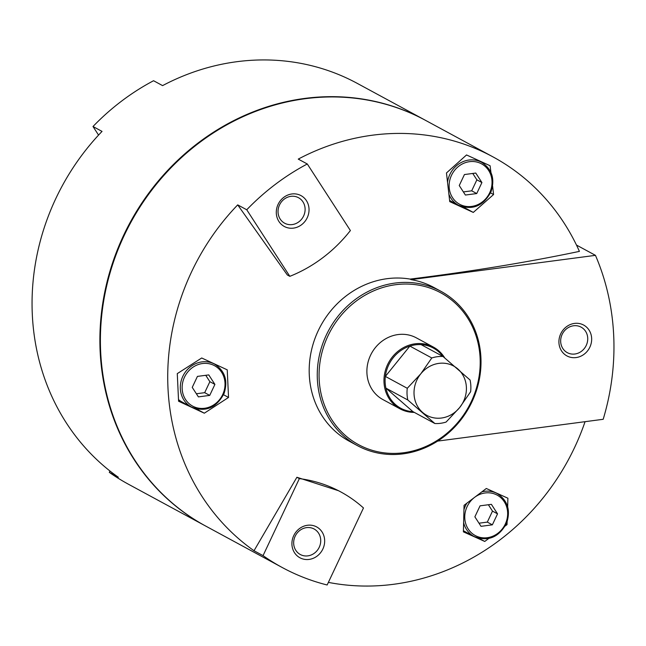 <?xml version="1.0" encoding="UTF-8"?>
<svg xmlns="http://www.w3.org/2000/svg" width="646" height="646" viewBox="0 0 646 646"><rect width="100%" height="100%" fill="white"/><g stroke="black" fill="none" stroke-linecap="round" stroke-linejoin="round"><path stroke-width="0.97" d="M307.302 163.987L350.39 230.549A140.384 128.15 -61.6 0 1 289.828 276.335L246.74 209.772A230.719 210.612 -61.6 0 1 307.302 163.987L298.266 159.102A230.719 210.612 -61.6 0 1 492.93 156.857A230.719 210.612 -61.6 0 1 579.414 251.383C526.813 262.405 470.377 271.643 410.105 279.088L411.114 279.637L595.459 255.348L576.482 245.068M595.459 255.348A237.744 217.016 -61.6 0 1 603.186 419.294L437.625 441.105M465.395 195.044L459.249 185.539L464.434 174.549L475.763 173.055L481.916 182.552L476.732 193.55L465.395 195.044M481.02 526.328L474.875 516.824L480.059 505.834L491.388 504.34L497.541 513.845L492.357 524.835L481.02 526.328M198.395 396.886L192.242 387.39L197.426 376.4L208.763 374.906L214.908 384.402L209.724 395.4L198.395 396.886M98.555 135.087L93 126.511L102.036 131.404A230.719 210.612 118.4 0 0 118.339 477.257L109.311 472.363L109.957 470.999M425.343 120.253A230.719 210.612 118.4 0 0 425.092 120.116L357.254 83.374A230.719 210.612 118.4 0 0 162.59 85.619L153.562 80.726A230.719 210.612 -61.6 0 0 93 126.511M425.092 120.116A230.719 210.612 118.4 0 0 130.016 222.692A230.719 210.612 118.4 0 0 205.331 525.868A230.719 210.612 118.4 0 0 205.589 526.005M205.331 525.868L128.465 484.242A230.719 210.612 -61.6 0 1 109.311 472.363M263.051 555.625L299.364 478.605A140.384 128.15 -61.6 0 1 340.725 491.889A140.384 128.15 -61.6 0 1 363.472 507.966L327.151 584.985A230.719 210.612 -61.6 0 1 282.205 567.503A230.719 210.612 -61.6 0 1 263.051 555.625L254.015 550.739A230.719 210.612 -61.6 0 1 237.704 204.879L287.349 274.994L289.828 276.335M246.74 209.772L237.704 204.879M492.93 156.857L425.593 120.39A230.719 210.612 118.4 0 0 130.524 222.967A230.719 210.612 118.4 0 0 205.84 526.143L282.205 567.503M585.066 421.685A230.719 210.612 -61.6 0 1 328.378 582.385M338.69 490.774L296.894 477.265L254.015 550.739M410.105 279.088A87.743 80.096 118.4 0 0 387.043 278.692A87.743 80.096 118.4 0 0 311.59 349.785A87.743 80.096 118.4 0 0 349.284 441.226L357.351 445.603A87.743 80.096 118.4 0 0 469.561 406.592A87.743 80.096 118.4 0 0 440.919 291.298A87.743 80.096 118.4 0 0 395.11 283.061A87.743 80.096 118.4 0 0 319.657 354.161A87.743 80.096 118.4 0 0 357.351 445.603M507.667 506.803L507.893 498.211L486.317 488.489L464.062 505.309L463.392 531.852L484.758 541.453L488.683 538.522M505.245 525.989L507.013 524.633L507.134 521.75M228.539 397.452L227.239 369.843L201.714 357.989L177.279 373.622L178.579 401.231L204.322 413.198L228.539 397.452L223.532 394.738M490.944 172.45L490.088 165.739L466.533 154.951L446.467 172.958L449.745 201.633L473.292 212.421L493.576 194.527L492.607 186.113M400.003 408.829L382.925 399.583A35.094 32.034 -61.6 0 1 367.849 363.004A35.094 32.034 -61.6 0 1 398.033 334.563A35.094 32.034 -61.6 0 1 416.355 337.858L433.434 347.112A35.094 32.034 118.4 0 0 415.103 343.809A35.094 32.034 118.4 0 0 384.927 372.249A35.094 32.034 118.4 0 0 400.003 408.829A35.094 32.034 118.4 0 0 414.32 412.398M395.683 284.7A86.338 78.812 118.4 0 0 331.923 419.916A86.338 78.812 118.4 0 0 471.322 401.546A86.338 78.812 118.4 0 0 395.683 284.7M411.114 279.637A87.743 80.096 -61.6 0 1 433.87 287.478L440.919 291.298M591.647 338.334A17.547 16.021 -61.6 0 1 567.81 356.358A17.547 16.021 -61.6 0 1 566.413 326.779A17.547 16.021 -61.6 0 1 591.647 338.334M309.095 559.42A17.547 16.021 -61.6 0 1 293.72 535.663A17.547 16.021 -61.6 0 1 322.047 531.933A17.547 16.021 -61.6 0 1 309.095 559.42M299.364 478.605L296.894 477.265M309.022 208.892A17.547 16.021 -61.6 0 1 285.185 226.916A17.547 16.021 -61.6 0 1 283.788 197.337A17.547 16.021 -61.6 0 1 309.022 208.892M204.322 413.198L196.61 409.023M184.788 403.459L178.554 400.609M212.639 363.068L214.69 364.174A24.395 22.263 118.4 0 0 201.956 361.889A24.395 22.263 118.4 0 0 180.977 381.649A24.395 22.263 118.4 0 0 191.458 407.069L181.881 401.885A24.395 22.263 -61.6 0 1 178.514 399.599M484.758 541.453L479.235 538.465M467.413 532.893L463.424 531.069M507.013 524.633L506.165 524.172M463.691 522.905A24.395 22.263 118.4 0 0 474.083 536.511L464.506 531.319A24.395 22.263 -61.6 0 1 463.44 530.697M482.78 162.396L482.804 162.978M493.576 194.527L490.54 192.888M473.292 212.421L463.61 207.172M451.788 201.609L449.632 200.623M466.404 155.072A24.395 22.263 -61.6 0 1 467.163 155.242M205.743 375.302L209.869 381.673L214.908 384.402M209.869 381.673L204.685 392.671L209.724 395.4M204.685 392.671L196.368 393.761M488.376 504.736L492.494 511.115L497.541 513.845M492.494 511.115L487.318 522.105L492.357 524.835M487.318 522.105L479.001 523.203M472.751 173.451L476.877 179.822L481.916 182.552M476.877 179.822L471.693 190.82L476.732 193.55M471.693 190.82L463.376 191.91M307.859 555.867A14.511 13.243 -61.6 0 1 300.285 554.502A14.511 13.243 -61.6 0 1 295.553 535.437A14.511 13.243 -61.6 0 1 314.101 528.993A14.511 13.243 -61.6 0 1 320.335 544.11A14.511 13.243 -61.6 0 1 307.859 555.867M305.098 208.674A14.511 13.243 -61.6 0 1 298.557 222.054A14.511 13.243 -61.6 0 1 284.66 223.217A14.511 13.243 -61.6 0 1 279.928 204.152A14.511 13.243 -61.6 0 1 298.484 197.7A14.511 13.243 -61.6 0 1 305.098 208.674M587.723 338.116A14.511 13.243 -61.6 0 1 581.19 351.489A14.511 13.243 -61.6 0 1 567.293 352.651A14.511 13.243 -61.6 0 1 562.553 333.586A14.511 13.243 -61.6 0 1 581.109 327.142A14.511 13.243 -61.6 0 1 587.723 338.116M442.93 356.479A34.222 31.234 118.4 0 0 421.095 344.617A34.222 31.234 118.4 0 0 409.871 346.095L431.786 357.965L420.796 373.816A28.077 25.63 118.4 0 0 422.621 412.455A28.077 25.63 118.4 0 0 459.637 407.578A28.077 25.63 118.4 0 0 457.812 368.939A28.077 25.63 118.4 0 0 420.796 373.816L407.271 388.286A34.222 31.234 118.4 0 0 407.82 400.003L434.879 423.526A34.222 31.234 118.4 0 0 446.103 422.048L459.637 407.578L470.619 391.734A34.222 31.234 118.4 0 0 470.07 380.01L443.011 356.487A34.222 31.234 118.4 0 0 431.786 357.965M421.095 344.617L443.011 356.487M407.271 388.286L385.355 376.416L409.871 346.095A34.222 31.234 118.4 0 0 385.355 376.416A34.222 31.234 118.4 0 0 385.904 388.133A34.222 31.234 118.4 0 0 412.964 411.663L434.879 423.526M444.69 357.868A35.094 32.034 118.4 0 0 433.434 347.112M412.964 411.663L385.904 388.133L407.82 400.003M469.529 161.678A22.99 20.987 118.4 0 0 452.547 197.676A22.99 20.987 118.4 0 0 489.668 192.791A22.99 20.987 118.4 0 0 469.529 161.678M473.599 498.155A22.99 20.987 118.4 0 0 473.881 534.726A22.99 20.987 118.4 0 0 506.819 519.925A22.99 20.987 118.4 0 0 485.146 492.963A22.99 20.987 118.4 0 0 475.601 496.637M202.521 363.528A22.99 20.987 118.4 0 0 185.547 399.527A22.99 20.987 118.4 0 0 222.66 394.641A22.99 20.987 118.4 0 0 202.521 363.528M476.595 159.562L481.698 162.324A24.395 22.263 118.4 0 0 468.956 160.038A24.395 22.263 118.4 0 0 447.565 182.035M448.97 194.398A24.395 22.263 118.4 0 0 458.458 205.218C472.436 210.628 483.289 206.147 491.025 191.765C495.159 178.95 492.042 169.139 481.698 162.324M495.563 492.664L497.315 493.617A24.395 22.263 118.4 0 0 484.581 491.323A24.395 22.263 118.4 0 0 481.932 491.84M466.816 503.25A24.395 22.263 118.4 0 0 463.998 509.613M340.725 491.889L338.682 490.782M191.458 407.069C205.436 412.479 216.289 407.997 224.017 393.616C228.151 380.801 225.042 370.982 214.69 364.174M449.616 200.43L458.458 205.218M474.083 536.511C488.061 541.921 498.914 537.432 506.65 523.058C510.776 510.235 507.667 500.424 497.315 493.617"/></g></svg>
